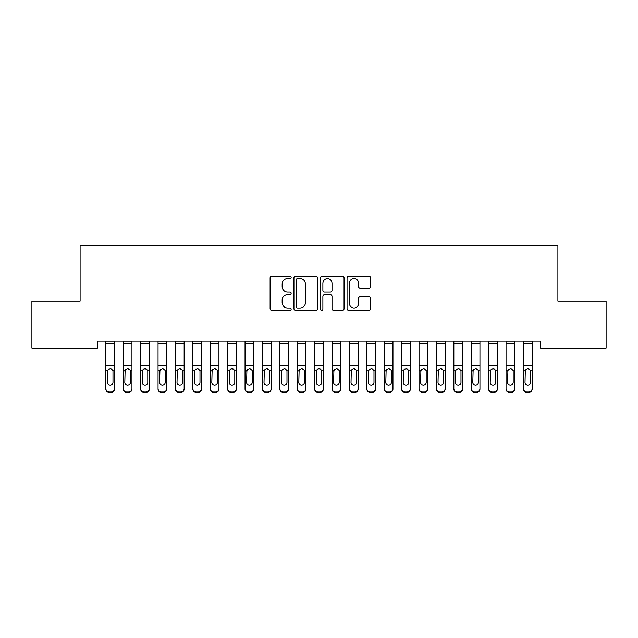 <?xml version="1.0" encoding="UTF-8"?>
<svg xmlns="http://www.w3.org/2000/svg" width="638" height="638" viewBox="0 0 638 638"><rect width="100%" height="100%" fill="white"/><g stroke="black" fill="none" stroke-linecap="round" stroke-linejoin="round"><path stroke-width="0.96" d="M291.159 277.434A1.196 1.196 0 0 0 289.963 276.238L271.82 276.238A1.707 1.707 0 0 0 270.113 277.945L270.113 308.688A1.707 1.707 0 0 0 271.82 310.395L289.963 310.395A1.196 1.196 0 0 0 291.159 309.199A1.196 1.196 0 0 0 289.963 308.002L287.618 308.002A5.463 5.463 0 0 1 282.148 302.54L282.148 299.98A5.463 5.463 0 0 1 287.618 294.517L289.963 294.517A1.196 1.196 0 0 0 291.159 293.32A1.196 1.196 0 0 0 289.963 292.124L287.618 292.124A5.463 5.463 0 0 1 282.148 286.653L282.148 284.093A5.463 5.463 0 0 1 287.618 278.631L289.963 278.631A1.196 1.196 0 0 0 291.159 277.434M368.916 288.28A1.707 1.707 0 0 0 370.622 286.574L370.622 277.945A1.707 1.707 0 0 0 368.916 276.238L348.763 276.238A1.707 1.707 0 0 0 347.056 277.945L347.056 308.688A1.707 1.707 0 0 0 348.763 310.395L368.916 310.395A1.707 1.707 0 0 0 370.622 308.688L370.622 298.273A1.707 1.707 0 0 0 368.916 296.566L360.287 296.566A1.707 1.707 0 0 0 358.58 298.273L358.58 303.441A4.57 4.57 0 0 1 354.01 308.002A4.57 4.57 0 0 1 349.441 303.441L349.441 283.2A4.57 4.57 0 0 1 354.01 278.631A4.57 4.57 0 0 1 358.58 283.2L358.58 286.574A1.707 1.707 0 0 0 360.287 288.28L368.916 288.28M540.506 341.171L97.494 341.171L97.494 348.125L31.9 348.125L31.9 301.144L80.101 301.144L80.101 245.471L557.899 245.471L557.899 301.144L606.1 301.144L606.1 348.125L540.506 348.125L540.506 341.171M317.509 277.945A1.707 1.707 0 0 0 315.794 276.238L295.641 276.238A1.707 1.707 0 0 0 293.935 277.945L293.935 308.688A1.707 1.707 0 0 0 295.641 310.395L315.794 310.395A1.707 1.707 0 0 0 317.509 308.688L317.509 277.945M322.206 276.238L342.359 276.238A1.707 1.707 0 0 1 344.065 277.945L344.065 308.688A1.707 1.707 0 0 1 342.359 310.395L333.73 310.395A1.707 1.707 0 0 1 332.023 308.688L332.023 296.223A1.707 1.707 0 0 0 330.317 294.517L324.59 294.517A1.707 1.707 0 0 0 322.884 296.223L322.884 309.199A1.196 1.196 0 0 1 321.688 310.395A1.196 1.196 0 0 1 320.491 309.199L320.491 277.945A1.707 1.707 0 0 1 322.206 276.238M297.523 278.631A1.196 1.196 0 0 0 296.327 279.827L296.327 306.814A1.196 1.196 0 0 0 297.523 308.002L299.996 308.002A5.463 5.463 0 0 0 305.466 302.54L305.466 284.093A5.463 5.463 0 0 0 299.996 278.631L297.523 278.631M332.023 283.28A4.57 4.57 0 0 0 327.454 278.718A4.57 4.57 0 0 0 322.884 283.28L322.884 290.418A1.707 1.707 0 0 0 324.59 292.124L330.317 292.124A1.707 1.707 0 0 0 332.023 290.418L332.023 283.28M105.852 341.171L105.852 388.574A3.477 3.453 -0 0 0 109.329 392.027L111.068 392.027A3.477 3.453 -0 0 0 114.553 388.574L114.553 389.076A3.477 3.453 180 0 1 111.068 392.529L111.068 392.027M114.553 370.55L114.553 389.076M112.982 382.353L112.982 371.332L112.982 382.353A2.783 2.767 180 0 1 110.199 385.121A2.783 2.767 180 0 0 112.982 382.353M107.415 382.856L107.415 382.353A2.783 2.767 180 0 0 110.199 385.121M108.747 368.939L107.415 371.069M111.65 368.939L110.199 368.533L112.679 370.048L112.982 371.332M114.553 341.171L114.553 388.574M109.329 392.027L109.329 392.529L111.068 392.529M109.329 392.529A3.477 3.453 180 0 1 105.852 389.076M105.852 370.048L107.726 370.048L107.415 382.353M107.726 370.048L110.199 368.533M123.254 370.55L123.254 388.574A3.477 3.453 -0 0 0 126.731 392.027L128.469 392.027A3.477 3.453 -0 0 0 131.946 388.574L131.946 389.076A3.477 3.453 180 0 1 128.469 392.529L128.469 392.027M130.383 382.353L130.383 371.332L130.383 382.353A2.783 2.767 180 0 1 127.6 385.121A2.783 2.767 180 0 0 130.383 382.353M124.817 382.856L124.817 382.353A2.783 2.767 180 0 0 127.6 385.121M126.149 368.939L124.817 371.069M129.051 368.939L127.6 368.533L130.072 370.048L130.383 371.332M140.647 370.55L140.647 388.574A3.477 3.453 -0 0 0 144.132 392.027L145.871 392.027A3.477 3.453 -0 0 0 149.348 388.574L149.348 389.076A3.477 3.453 180 0 1 145.871 392.529L145.871 392.027M147.785 382.353L147.785 371.332L147.785 382.353A2.783 2.767 180 0 1 145.001 385.121A2.783 2.767 180 0 0 147.785 382.353M142.218 382.856L142.218 382.353A2.783 2.767 180 0 0 145.001 385.121M143.55 368.939L142.218 371.069M146.453 368.939L145.001 368.533L147.474 370.048L147.785 371.332M131.946 341.171L131.946 388.574M123.254 341.171L123.254 388.574M126.731 392.027L126.731 392.529L128.469 392.529M126.731 392.529A3.477 3.453 180 0 1 123.254 389.076M123.254 370.048L125.128 370.048L124.817 382.353M125.128 370.048L127.6 368.533M149.348 341.171L149.348 388.574M140.647 341.171L140.647 388.574M144.132 392.027L144.132 392.529L145.871 392.529M144.132 392.529A3.477 3.453 180 0 1 140.647 389.076M140.647 370.048L142.521 370.048L142.218 382.353M142.521 370.048L145.001 368.533M158.049 370.55L158.049 388.574A3.477 3.453 -0 0 0 161.534 392.027L163.272 392.027A3.477 3.453 -0 0 0 166.749 388.574L166.749 389.076A3.477 3.453 180 0 1 163.272 392.529L163.272 392.027M165.186 382.353L165.186 371.332L165.186 382.353A2.783 2.767 180 0 1 162.403 385.121A2.783 2.767 180 0 0 165.186 382.353M159.62 382.856L159.62 382.353A2.783 2.767 180 0 0 162.403 385.121M160.943 368.939L159.62 371.069M163.854 368.939L162.403 368.533L164.875 370.048L165.186 371.332M175.45 370.55L175.45 388.574A3.477 3.453 -0 0 0 178.927 392.027L180.674 392.027A3.477 3.453 -0 0 0 184.151 388.574L184.151 389.076A3.477 3.453 180 0 1 180.674 392.529L180.674 392.027M182.588 382.353L182.588 371.332L182.588 382.353A2.783 2.767 180 0 1 179.796 385.121A2.783 2.767 180 0 0 182.588 382.353M177.013 382.856L177.013 382.353A2.783 2.767 180 0 0 179.796 385.121M178.345 368.939L177.013 371.069M181.256 368.939L179.796 368.533L182.277 370.048L182.588 371.332M166.749 341.171L166.749 388.574M158.049 341.171L158.049 388.574M161.534 392.027L161.534 392.529L163.272 392.529M161.534 392.529A3.477 3.453 180 0 1 158.049 389.076M158.049 370.048L159.923 370.048L159.62 382.353M159.923 370.048L162.403 368.533M184.151 341.171L184.151 388.574M175.45 341.171L175.45 388.574M178.927 392.027L178.927 392.529L180.674 392.529M178.927 392.529A3.477 3.453 180 0 1 175.45 389.076M175.45 370.048L177.324 370.048L177.013 382.353M177.324 370.048L179.796 368.533M192.851 370.55L192.851 388.574A3.477 3.453 -0 0 0 196.329 392.027L198.067 392.027A3.477 3.453 -0 0 0 201.552 388.574L201.552 389.076A3.477 3.453 180 0 1 198.067 392.529L198.067 392.027M199.981 382.353L199.981 371.332L199.981 382.353A2.783 2.767 180 0 1 197.198 385.121A2.783 2.767 180 0 0 199.981 382.353M194.415 382.856L194.415 382.353A2.783 2.767 180 0 0 197.198 385.121M195.746 368.939L194.415 371.069M198.649 368.939L197.198 368.533L199.678 370.048L199.981 371.332M201.552 341.171L201.552 388.574M192.851 341.171L192.851 388.574M196.329 392.027L196.329 392.529L198.067 392.529M196.329 392.529A3.477 3.453 180 0 1 192.851 389.076M192.851 370.048L194.726 370.048L194.415 382.353M194.726 370.048L197.198 368.533M210.253 370.55L210.253 388.574A3.477 3.453 -0 0 0 213.73 392.027L215.469 392.027A3.477 3.453 -0 0 0 218.954 388.574L218.954 389.076A3.477 3.453 180 0 1 215.469 392.529L215.469 392.027M217.383 382.353L217.383 371.332L217.383 382.353A2.783 2.767 180 0 1 214.599 385.121A2.783 2.767 180 0 0 217.383 382.353M211.816 382.856L211.816 382.353A2.783 2.767 180 0 0 214.599 385.121M213.148 368.939L211.816 371.069M216.051 368.939L214.599 368.533L217.079 370.048L217.383 371.332M218.954 341.171L218.954 388.574M210.253 341.171L210.253 388.574M213.73 392.027L213.73 392.529L215.469 392.529M213.73 392.529A3.477 3.453 180 0 1 210.253 389.076M210.253 370.048L212.127 370.048L211.816 382.353M212.127 370.048L214.599 368.533M227.646 370.55L227.646 388.574A3.477 3.453 -0 0 0 231.131 392.027L232.87 392.027A3.477 3.453 -0 0 0 236.347 388.574L236.347 389.076A3.477 3.453 180 0 1 232.87 392.529L232.87 392.027M234.784 382.353L234.784 371.332L234.784 382.353A2.783 2.767 180 0 1 232.001 385.121A2.783 2.767 180 0 0 234.784 382.353M229.217 382.856L229.217 382.353A2.783 2.767 180 0 0 232.001 385.121M230.549 368.939L229.217 371.069M233.452 368.939L232.001 368.533L234.473 370.048L234.784 371.332M245.048 370.55L245.048 388.574A3.477 3.453 -0 0 0 248.533 392.027L250.271 392.027A3.477 3.453 -0 0 0 253.749 388.574L253.749 389.076A3.477 3.453 180 0 1 250.271 392.529L250.271 392.027M252.185 382.353L252.185 371.332L252.185 382.353A2.783 2.767 180 0 1 249.402 385.121A2.783 2.767 180 0 0 252.185 382.353M246.619 382.856L246.619 382.353A2.783 2.767 180 0 0 249.402 385.121M247.951 368.939L246.619 371.069M250.854 368.939L249.402 368.533L251.874 370.048L252.185 371.332M262.449 370.55L262.449 388.574A3.477 3.453 -0 0 0 265.926 392.027L267.673 392.027A3.477 3.453 -0 0 0 271.15 388.574L271.15 389.076A3.477 3.453 180 0 1 267.673 392.529L267.673 392.027M269.587 382.353L269.587 371.332L269.587 382.353A2.783 2.767 180 0 1 266.804 385.121A2.783 2.767 180 0 0 269.587 382.353M264.012 382.856L264.012 382.353A2.783 2.767 180 0 0 266.804 385.121M265.344 368.939L264.012 371.069M268.255 368.939L266.804 368.533L269.276 370.048L269.587 371.332M279.851 370.55L279.851 388.574A3.477 3.453 -0 0 0 283.328 392.027L285.066 392.027A3.477 3.453 -0 0 0 288.551 388.574L288.551 389.076A3.477 3.453 180 0 1 285.066 392.529L285.066 392.027M286.98 382.353L286.98 371.332L286.98 382.353A2.783 2.767 180 0 1 284.197 385.121A2.783 2.767 180 0 0 286.98 382.353M281.414 382.856L281.414 382.353A2.783 2.767 180 0 0 284.197 385.121M282.746 368.939L281.414 371.069M285.657 368.939L284.197 368.533L286.677 370.048L286.98 371.332M297.252 370.55L297.252 388.574A3.477 3.453 -0 0 0 300.729 392.027L302.468 392.027A3.477 3.453 -0 0 0 305.953 388.574L305.953 389.076A3.477 3.453 180 0 1 302.468 392.529L302.468 392.027M304.382 382.353L304.382 371.332L304.382 382.353A2.783 2.767 180 0 1 301.599 385.121A2.783 2.767 180 0 0 304.382 382.353M298.815 382.856L298.815 382.353A2.783 2.767 180 0 0 301.599 385.121M300.147 368.939L298.815 371.069M303.05 368.939L301.599 368.533L304.079 370.048L304.382 371.332M314.654 370.55L314.654 388.574A3.477 3.453 -0 0 0 318.131 392.027L319.869 392.027A3.477 3.453 -0 0 0 323.346 388.574L323.346 389.076A3.477 3.453 180 0 1 319.869 392.529L319.869 392.027M321.783 382.353L321.783 371.332L321.783 382.353A2.783 2.767 180 0 1 319 385.121A2.783 2.767 180 0 0 321.783 382.353M316.217 382.856L316.217 382.353A2.783 2.767 180 0 0 319 385.121M317.549 368.939L316.217 371.069M320.451 368.939L319 368.533L321.472 370.048L321.783 371.332M332.047 370.55L332.047 388.574A3.477 3.453 -0 0 0 335.532 392.027L337.271 392.027A3.477 3.453 -0 0 0 340.748 388.574L340.748 389.076A3.477 3.453 180 0 1 337.271 392.529L337.271 392.027M339.185 382.353L339.185 371.332L339.185 382.353A2.783 2.767 180 0 1 336.401 385.121A2.783 2.767 180 0 0 339.185 382.353M333.618 382.856L333.618 382.353A2.783 2.767 180 0 0 336.401 385.121M334.95 368.939L333.618 371.069M337.853 368.939L336.401 368.533L338.874 370.048L339.185 371.332M349.449 370.55L349.449 388.574A3.477 3.453 -0 0 0 352.934 392.027L354.672 392.027A3.477 3.453 -0 0 0 358.149 388.574L358.149 389.076A3.477 3.453 180 0 1 354.672 392.529L354.672 392.027M356.586 382.353L356.586 371.332L356.586 382.353A2.783 2.767 180 0 1 353.803 385.121A2.783 2.767 180 0 0 356.586 382.353M351.02 382.856L351.02 382.353A2.783 2.767 180 0 0 353.803 385.121M352.343 368.939L351.02 371.069M355.254 368.939L353.803 368.533L356.275 370.048L356.586 371.332M366.85 370.55L366.85 388.574A3.477 3.453 -0 0 0 370.327 392.027L372.074 392.027A3.477 3.453 -0 0 0 375.551 388.574L375.551 389.076A3.477 3.453 180 0 1 372.074 392.529L372.074 392.027M373.988 382.353L373.988 371.332L373.988 382.353A2.783 2.767 180 0 1 371.196 385.121A2.783 2.767 180 0 0 373.988 382.353M368.413 382.856L368.413 382.353A2.783 2.767 180 0 0 371.196 385.121M369.745 368.939L368.413 371.069M372.656 368.939L371.196 368.533L373.677 370.048L373.988 371.332M236.347 341.171L236.347 388.574M227.646 341.171L227.646 388.574M231.131 392.027L231.131 392.529L232.87 392.529M231.131 392.529A3.477 3.453 180 0 1 227.646 389.076M227.646 370.048L229.52 370.048L229.217 382.353M229.52 370.048L232.001 368.533M253.749 341.171L253.749 388.574M245.048 341.171L245.048 388.574M248.533 392.027L248.533 392.529L250.271 392.529M248.533 392.529A3.477 3.453 180 0 1 245.048 389.076M245.048 370.048L246.922 370.048L246.619 382.353M246.922 370.048L249.402 368.533M271.15 341.171L271.15 388.574M262.449 341.171L262.449 388.574M265.926 392.027L265.926 392.529L267.673 392.529M265.926 392.529A3.477 3.453 180 0 1 262.449 389.076M262.449 370.048L264.323 370.048L264.012 382.353M264.323 370.048L266.804 368.533M288.551 341.171L288.551 388.574M279.851 341.171L279.851 388.574M283.328 392.027L283.328 392.529L285.066 392.529M283.328 392.529A3.477 3.453 180 0 1 279.851 389.076M279.851 370.048L281.725 370.048L281.414 382.353M281.725 370.048L284.197 368.533M305.953 341.171L305.953 388.574M297.252 341.171L297.252 388.574M300.729 392.027L300.729 392.529L302.468 392.529M300.729 392.529A3.477 3.453 180 0 1 297.252 389.076M297.252 370.048L299.126 370.048L298.815 382.353M299.126 370.048L301.599 368.533M323.346 341.171L323.346 388.574M314.654 341.171L314.654 388.574M318.131 392.027L318.131 392.529L319.869 392.529M318.131 392.529A3.477 3.453 180 0 1 314.654 389.076M314.654 370.048L316.528 370.048L316.217 382.353M316.528 370.048L319 368.533M340.748 341.171L340.748 388.574M332.047 341.171L332.047 388.574M335.532 392.027L335.532 392.529L337.271 392.529M335.532 392.529A3.477 3.453 180 0 1 332.047 389.076M332.047 370.048L333.921 370.048L333.618 382.353M333.921 370.048L336.401 368.533M358.149 341.171L358.149 388.574M349.449 341.171L349.449 388.574M352.934 392.027L352.934 392.529L354.672 392.529M352.934 392.529A3.477 3.453 180 0 1 349.449 389.076M349.449 370.048L351.323 370.048L351.02 382.353M351.323 370.048L353.803 368.533M375.551 341.171L375.551 388.574M366.85 341.171L366.85 388.574M370.327 392.027L370.327 392.529L372.074 392.529M370.327 392.529A3.477 3.453 180 0 1 366.85 389.076M366.85 370.048L368.724 370.048L368.413 382.353M368.724 370.048L371.196 368.533M384.251 370.55L384.251 388.574A3.477 3.453 -0 0 0 387.729 392.027L389.467 392.027A3.477 3.453 -0 0 0 392.952 388.574L392.952 389.076A3.477 3.453 180 0 1 389.467 392.529L389.467 392.027M391.381 382.353L391.381 371.332L391.381 382.353A2.783 2.767 180 0 1 388.598 385.121A2.783 2.767 180 0 0 391.381 382.353M385.815 382.856L385.815 382.353A2.783 2.767 180 0 0 388.598 385.121M387.146 368.939L385.815 371.069M390.049 368.939L388.598 368.533L391.078 370.048L391.381 371.332M392.952 341.171L392.952 388.574M384.251 341.171L384.251 388.574M387.729 392.027L387.729 392.529L389.467 392.529M387.729 392.529A3.477 3.453 180 0 1 384.251 389.076M384.251 370.048L386.126 370.048L385.815 382.353M386.126 370.048L388.598 368.533M401.653 370.55L401.653 388.574A3.477 3.453 -0 0 0 405.13 392.027L406.869 392.027A3.477 3.453 -0 0 0 410.354 388.574L410.354 389.076A3.477 3.453 180 0 1 406.869 392.529L406.869 392.027M408.783 382.353L408.783 371.332L408.783 382.353A2.783 2.767 180 0 1 405.999 385.121A2.783 2.767 180 0 0 408.783 382.353M403.216 382.856L403.216 382.353A2.783 2.767 180 0 0 405.999 385.121M404.548 368.939L403.216 371.069M407.451 368.939L405.999 368.533L408.48 370.048L408.783 371.332M410.354 341.171L410.354 388.574M401.653 341.171L401.653 388.574M405.13 392.027L405.13 392.529L406.869 392.529M405.13 392.529A3.477 3.453 180 0 1 401.653 389.076M401.653 370.048L403.527 370.048L403.216 382.353M403.527 370.048L405.999 368.533M419.046 370.55L419.046 388.574A3.477 3.453 -0 0 0 422.531 392.027L424.27 392.027A3.477 3.453 -0 0 0 427.747 388.574L427.747 389.076A3.477 3.453 180 0 1 424.27 392.529L424.27 392.027M426.184 382.353L426.184 371.332L426.184 382.353A2.783 2.767 180 0 1 423.401 385.121A2.783 2.767 180 0 0 426.184 382.353M420.617 382.856L420.617 382.353A2.783 2.767 180 0 0 423.401 385.121M421.949 368.939L420.617 371.069M424.852 368.939L423.401 368.533L425.873 370.048L426.184 371.332M427.747 341.171L427.747 388.574M419.046 341.171L419.046 388.574M422.531 392.027L422.531 392.529L424.27 392.529M422.531 392.529A3.477 3.453 180 0 1 419.046 389.076M419.046 370.048L420.92 370.048L420.617 382.353M420.92 370.048L423.401 368.533M436.448 370.55L436.448 388.574A3.477 3.453 -0 0 0 439.933 392.027L441.671 392.027A3.477 3.453 -0 0 0 445.149 388.574L445.149 389.076A3.477 3.453 180 0 1 441.671 392.529L441.671 392.027M443.585 382.353L443.585 371.332L443.585 382.353A2.783 2.767 180 0 1 440.802 385.121A2.783 2.767 180 0 0 443.585 382.353M438.019 382.856L438.019 382.353A2.783 2.767 180 0 0 440.802 385.121M439.351 368.939L438.019 371.069M442.254 368.939L440.802 368.533L443.274 370.048L443.585 371.332M445.149 341.171L445.149 388.574M436.448 341.171L436.448 388.574M439.933 392.027L439.933 392.529L441.671 392.529M439.933 392.529A3.477 3.453 180 0 1 436.448 389.076M436.448 370.048L438.322 370.048L438.019 382.353M438.322 370.048L440.802 368.533M453.849 370.55L453.849 388.574A3.477 3.453 -0 0 0 457.326 392.027L459.073 392.027A3.477 3.453 -0 0 0 462.55 388.574L462.55 389.076A3.477 3.453 180 0 1 459.073 392.529L459.073 392.027M460.987 382.353L460.987 371.332L460.987 382.353A2.783 2.767 180 0 1 458.204 385.121A2.783 2.767 180 0 0 460.987 382.353M455.412 382.856L455.412 382.353A2.783 2.767 180 0 0 458.204 385.121M456.744 368.939L455.412 371.069M459.655 368.939L458.204 368.533L460.676 370.048L460.987 371.332M462.55 341.171L462.55 388.574M453.849 341.171L453.849 388.574M457.326 392.027L457.326 392.529L459.073 392.529M457.326 392.529A3.477 3.453 180 0 1 453.849 389.076M453.849 370.048L455.723 370.048L455.412 382.353M455.723 370.048L458.204 368.533M471.251 370.55L471.251 388.574A3.477 3.453 -0 0 0 474.728 392.027L476.466 392.027A3.477 3.453 -0 0 0 479.951 388.574L479.951 389.076A3.477 3.453 180 0 1 476.466 392.529L476.466 392.027M478.38 382.353L478.38 371.332L478.38 382.353A2.783 2.767 180 0 1 475.597 385.121A2.783 2.767 180 0 0 478.38 382.353M472.814 382.856L472.814 382.353A2.783 2.767 180 0 0 475.597 385.121M474.146 368.939L472.814 371.069M477.057 368.939L475.597 368.533L478.077 370.048L478.38 371.332M479.951 341.171L479.951 388.574M471.251 341.171L471.251 388.574M474.728 392.027L474.728 392.529L476.466 392.529M474.728 392.529A3.477 3.453 180 0 1 471.251 389.076M471.251 370.048L473.125 370.048L472.814 382.353M473.125 370.048L475.597 368.533M488.652 370.55L488.652 388.574A3.477 3.453 -0 0 0 492.129 392.027L493.868 392.027A3.477 3.453 -0 0 0 497.353 388.574L497.353 389.076A3.477 3.453 180 0 1 493.868 392.529L493.868 392.027M495.782 382.353L495.782 371.332L495.782 382.353A2.783 2.767 180 0 1 492.999 385.121A2.783 2.767 180 0 0 495.782 382.353M490.215 382.856L490.215 382.353A2.783 2.767 180 0 0 492.999 385.121M491.547 368.939L490.215 371.069M494.45 368.939L492.999 368.533L495.479 370.048L495.782 371.332M497.353 341.171L497.353 388.574M488.652 341.171L488.652 388.574M492.129 392.027L492.129 392.529L493.868 392.529M492.129 392.529A3.477 3.453 180 0 1 488.652 389.076M488.652 370.048L490.526 370.048L490.215 382.353M490.526 370.048L492.999 368.533M506.054 370.55L506.054 388.574A3.477 3.453 -0 0 0 509.531 392.027L511.269 392.027A3.477 3.453 -0 0 0 514.746 388.574L514.746 389.076A3.477 3.453 180 0 1 511.269 392.529L511.269 392.027M513.183 382.353L513.183 371.332L513.183 382.353A2.783 2.767 180 0 1 510.4 385.121A2.783 2.767 180 0 0 513.183 382.353M507.617 382.856L507.617 382.353A2.783 2.767 180 0 0 510.4 385.121M508.949 368.939L507.617 371.069M511.851 368.939L510.4 368.533L512.872 370.048L513.183 371.332M514.746 341.171L514.746 388.574M506.054 341.171L506.054 388.574M509.531 392.027L509.531 392.529L511.269 392.529M509.531 392.529A3.477 3.453 180 0 1 506.054 389.076M506.054 370.048L507.928 370.048L507.617 382.353M507.928 370.048L510.4 368.533M523.447 370.55L523.447 388.574A3.477 3.453 -0 0 0 526.932 392.027L528.671 392.027A3.477 3.453 -0 0 0 532.148 388.574L532.148 389.076A3.477 3.453 180 0 1 528.671 392.529L528.671 392.027M530.585 382.353L530.585 371.332L530.585 382.353A2.783 2.767 180 0 1 527.801 385.121A2.783 2.767 180 0 0 530.585 382.353M525.018 382.856L525.018 382.353A2.783 2.767 180 0 0 527.801 385.121M526.35 368.939L525.018 371.069M529.253 368.939L527.801 368.533L530.274 370.048L530.585 371.332M532.148 341.171L532.148 388.574M523.447 341.171L523.447 388.574M526.932 392.027L526.932 392.529L528.671 392.529M526.932 392.529A3.477 3.453 180 0 1 523.447 389.076M523.447 370.048L525.321 370.048L525.018 382.353M525.321 370.048L527.801 368.533M105.852 341.202L114.553 341.202M112.679 370.048L114.553 370.048M105.852 365.407L114.553 365.407M105.852 343.746L114.553 343.746M123.254 341.202L131.946 341.202M130.072 370.048L131.946 370.048M123.254 365.407L131.946 365.407M123.254 343.746L131.946 343.746M140.647 341.202L149.348 341.202M147.474 370.048L149.348 370.048M140.647 365.407L149.348 365.407M140.647 343.746L149.348 343.746M158.049 341.202L166.749 341.202M164.875 370.048L166.749 370.048M158.049 365.407L166.749 365.407M158.049 343.746L166.749 343.746M175.45 341.202L184.151 341.202M182.277 370.048L184.151 370.048M175.45 365.407L184.151 365.407M175.45 343.746L184.151 343.746M192.851 341.202L201.552 341.202M199.678 370.048L201.552 370.048M192.851 365.407L201.552 365.407M192.851 343.746L201.552 343.746M210.253 341.202L218.954 341.202M217.079 370.048L218.954 370.048M210.253 365.407L218.954 365.407M210.253 343.746L218.954 343.746M227.646 341.202L236.347 341.202M234.473 370.048L236.347 370.048M227.646 365.407L236.347 365.407M227.646 343.746L236.347 343.746M245.048 341.202L253.749 341.202M251.874 370.048L253.749 370.048M245.048 365.407L253.749 365.407M245.048 343.746L253.749 343.746M262.449 341.202L271.15 341.202M269.276 370.048L271.15 370.048M262.449 365.407L271.15 365.407M262.449 343.746L271.15 343.746M279.851 341.202L288.551 341.202M286.677 370.048L288.551 370.048M279.851 365.407L288.551 365.407M279.851 343.746L288.551 343.746M297.252 341.202L305.953 341.202M304.079 370.048L305.953 370.048M297.252 365.407L305.953 365.407M297.252 343.746L305.953 343.746M314.654 341.202L323.346 341.202M321.472 370.048L323.346 370.048M314.654 365.407L323.346 365.407M314.654 343.746L323.346 343.746M332.047 341.202L340.748 341.202M338.874 370.048L340.748 370.048M332.047 365.407L340.748 365.407M332.047 343.746L340.748 343.746M349.449 341.202L358.149 341.202M356.275 370.048L358.149 370.048M349.449 365.407L358.149 365.407M349.449 343.746L358.149 343.746M366.85 341.202L375.551 341.202M373.677 370.048L375.551 370.048M366.85 365.407L375.551 365.407M366.85 343.746L375.551 343.746M384.251 341.202L392.952 341.202M391.078 370.048L392.952 370.048M384.251 365.407L392.952 365.407M384.251 343.746L392.952 343.746M401.653 341.202L410.354 341.202M408.48 370.048L410.354 370.048M401.653 365.407L410.354 365.407M401.653 343.746L410.354 343.746M419.046 341.202L427.747 341.202M425.873 370.048L427.747 370.048M419.046 365.407L427.747 365.407M419.046 343.746L427.747 343.746M436.448 341.202L445.149 341.202M443.274 370.048L445.149 370.048M436.448 365.407L445.149 365.407M436.448 343.746L445.149 343.746M453.849 341.202L462.55 341.202M460.676 370.048L462.55 370.048M453.849 365.407L462.55 365.407M453.849 343.746L462.55 343.746M471.251 341.202L479.951 341.202M478.077 370.048L479.951 370.048M471.251 365.407L479.951 365.407M471.251 343.746L479.951 343.746M488.652 341.202L497.353 341.202M495.479 370.048L497.353 370.048M488.652 365.407L497.353 365.407M488.652 343.746L497.353 343.746M506.054 341.202L514.746 341.202M512.872 370.048L514.746 370.048M506.054 365.407L514.746 365.407M506.054 343.746L514.746 343.746M523.447 341.202L532.148 341.202M530.274 370.048L532.148 370.048M523.447 365.407L532.148 365.407M523.447 343.746L532.148 343.746"/></g></svg>

